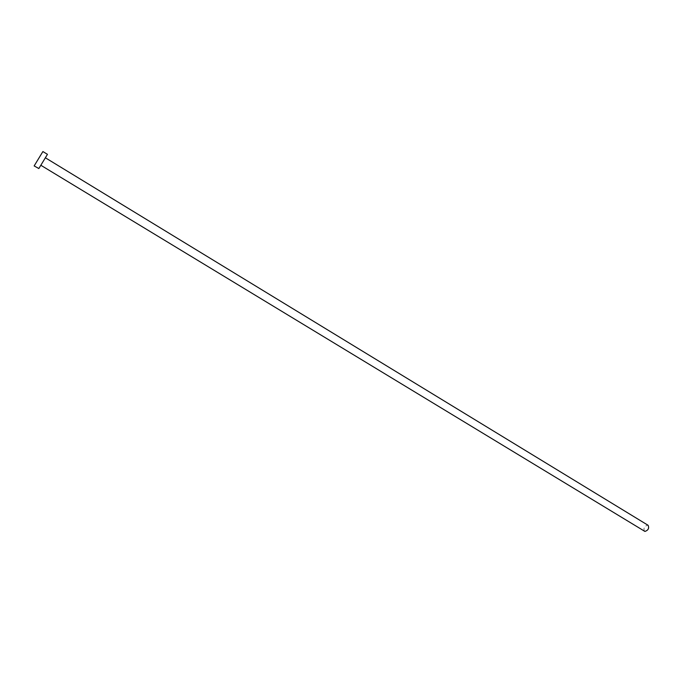<?xml version="1.0" encoding="UTF-8"?>
<svg xmlns="http://www.w3.org/2000/svg" width="683" height="683" viewBox="0 0 683 683"><rect width="100%" height="100%" fill="white"/><g stroke="black" fill="none" stroke-linecap="round" stroke-linejoin="round"><path stroke-width="0.51" stroke-dasharray="3.42 2.56" d="M644.487 531.263C643.266 528.36 644.325 526.32 647.663 525.133L648.116 525.304M45.291 157.875L40.818 165.252L45.291 157.875M38.726 168.692L47.451 154.341"/><path stroke-width="1.02" d="M45.428 157.824L648.116 525.304C649.337 528.224 648.269 530.264 644.923 531.434L40.886 165.286M42.892 151.549L47.451 154.341L38.846 168.539L34.15 165.926L42.892 151.549L34.15 165.926"/></g></svg>
